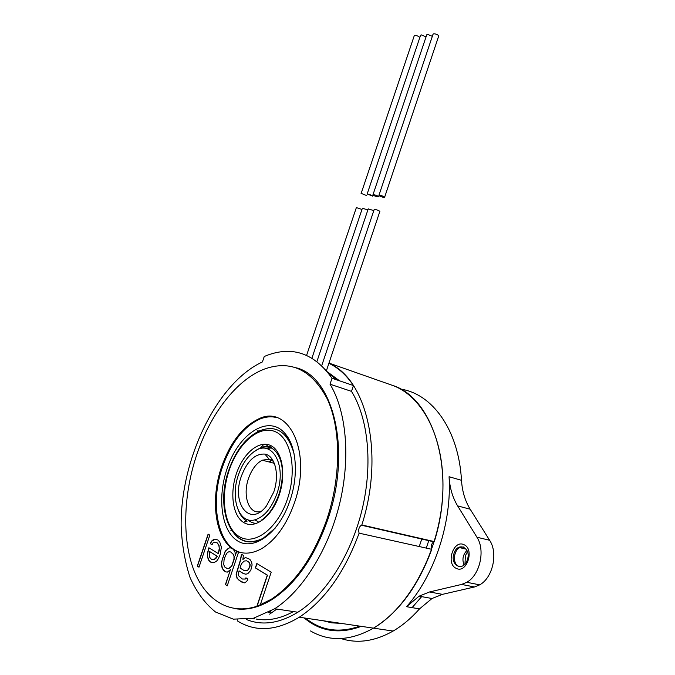 <?xml version="1.0" encoding="UTF-8"?>
<svg xmlns="http://www.w3.org/2000/svg" width="675" height="675" viewBox="0 0 675 675"><rect width="100%" height="100%" fill="white"/><g stroke="black" fill="none" stroke-linecap="round" stroke-linejoin="round"><path stroke-width="1.01" d="M237.254 619.633L237.338 620.865C255.547 632.264 276.193 631.049 299.278 617.22C324.667 600.404 344.613 572.383 359.117 533.166C358.121 529.892 358.855 527.234 361.327 525.192L361.834 524.956C385.003 452.807 366.078 378.312 328.894 363.327C338.268 367.732 346.444 375.131 353.438 385.543L332.007 378.262C314.457 353.523 292.933 345.845 267.435 355.21L264.254 356.493L262.415 361.927C217.232 382.919 180.664 458.038 181.128 525.487C181.887 544.388 184.874 561.752 190.08 577.581C196.56 592.093 205.031 603.568 215.511 611.997L233.364 619.152L253.513 618.224L274.717 608.749C302.721 590.743 328.657 549.349 339.744 503.238C350.798 457.085 346.207 410.881 330.024 384.185L332.007 378.262M328.978 363.082L392.048 385.231C432.818 397.145 456.806 470.635 434.303 541.586L361.834 524.956M359.117 533.166L431.772 549.323C418.179 586.229 398.748 612.503 373.477 628.155C350.435 641.022 329.442 641.959 310.517 630.956C329.442 641.959 350.435 641.022 373.477 628.155C409.708 607.002 439.661 550.235 442.682 495.104C445.846 439.889 423.141 395.904 392.048 385.231M431.772 549.323C430.684 546.21 431.359 543.704 433.797 541.806L434.303 541.586M323.055 620.722L331.737 622.856L340.841 623.346M230.875 530.373L231.415 530.483M257.116 430.81L258.5 431.207M252.231 618.519L254.399 618.832L254.703 617.912M328.404 373.123L336.715 379.856M268.439 612.436L270.439 612.107L270.515 611.297M327.367 371.807L339.593 380.835M293.423 611.575C280.454 618.646 268.085 621.143 256.323 619.076M270.439 612.107L269.35 611.947M269.637 614.157L276.834 609.069M305.471 618.131C321.047 630.703 339.162 633.369 359.809 626.138M334.733 622.443L329.02 621.599M378.937 195.303L433.038 34.223L433.806 33.758C436.345 33.969 437.982 34.729 438.708 36.028L438.649 36.197M379.586 195.227C382.058 195.708 383.738 196.383 384.615 197.252L383.932 197.421C381.459 196.94 379.789 196.265 378.911 195.396L379.586 195.227M372.98 194.754L426.752 34.779L427.511 34.324L432.329 36.332M373.613 194.678C376.068 195.159 377.738 195.834 378.616 196.695L377.941 196.855C375.486 196.374 373.823 195.708 372.946 194.847L373.613 194.678M316.921 361.513L368.229 208.896L373.807 210.6M367.09 194.214L420.559 35.319L421.293 34.881L426.068 36.83M367.715 194.138C370.153 194.619 371.815 195.286 372.693 196.147L367.715 194.138M311.934 358.13L362.374 208.246L367.883 209.917M361.066 193.657L414.205 35.876L414.923 35.446C417.42 35.665 419.023 36.416 419.749 37.69L419.74 37.741M361.665 193.582L366.626 195.581L361.665 193.582M321.73 365.648L374.161 209.545L374.827 209.402C377.291 209.908 378.97 210.575 379.865 211.402L379.839 211.486M306.593 355.371L356.366 207.588L361.96 209.461M304.189 617.946C320.423 631.623 339.432 634.424 361.243 626.349M419.183 546.522L420.002 544.295M420.162 543.831L421.875 538.734M246.358 619.498C262.136 625.902 279.298 623.489 297.869 612.242C325.882 594.633 351.574 554.032 362.315 508.714C373.013 463.354 368.01 417.825 351.498 391.373L353.438 385.543M351.498 391.373L330.024 384.185M412.104 607.635L421.647 596.633M429.545 591.958L419.091 596.177L406.536 606.69C434.675 575.218 451.963 522.011 449.069 476.727C449.719 487.797 452.571 497.517 457.625 505.887L476.921 537.207C485.536 550.049 479.993 575.083 466.805 582.28L461.582 584.432L429.545 591.958L442.462 594.354L474.483 586.972L479.689 584.854C492.851 577.766 498.277 553.019 489.611 540.278L470.18 509.22C465.083 500.917 462.189 491.282 461.489 480.313C458.663 429.334 431.966 393.593 400.553 389.104M456.233 568.358C445.508 563.811 453.49 539.342 463.936 544.683C474.913 548.927 466.746 574.104 456.233 568.358M406.536 606.69L419.504 608.892C411.21 618.224 402.418 625.615 393.137 631.049C374.827 641.351 357.429 643.849 340.951 638.542M419.504 608.892L432.017 598.506L442.462 594.354M428.87 540.337L426.271 548.1M464.029 565C461.936 559.457 462.915 554.597 466.965 550.437M459.253 566.671L458.595 566.401C452.537 563.937 453.355 550.69 459.709 547.644L463.252 546.902M467.463 551.661L465.404 555.761L464.957 564.081M467.37 559.769C463.624 572.273 449.643 565.507 453.98 553.534C457.557 541.215 471.656 547.535 467.37 559.769M247.708 519.691C250.315 522.079 253.302 523.319 256.66 523.42M271.308 448.023L265.967 448.462M276.893 493.737C287.558 464.062 270.785 437.299 253.108 452.427C246.814 457.422 241.945 464.839 238.503 474.694C229.998 498.057 238.798 524.433 254.804 519.86C264.195 516.949 271.561 508.25 276.893 493.737M241.397 476.128C247.303 460.822 255.133 453.482 264.895 454.098C275.105 455.642 279.83 474.803 273.712 492.159L266.482 505.904C249.969 527.977 231.044 503.525 241.397 476.128M260.685 511.523C248.94 514.924 242.274 495.636 248.543 478.364C251.758 469.37 256.323 463.312 262.263 460.19L269.139 459.186L273.451 461.388M258.871 430.768L259.394 430.912M263.917 444.218L260.516 447.981M252.872 541.477L253.353 541.772M248.982 541.527L250.02 541.966M227.382 520.459C234.276 540.127 246.172 546.092 263.064 538.363L275.164 528.162L263.064 538.363C253.235 543.569 244.62 543.088 237.229 536.912M285.238 433.789C296.376 446.285 298.823 474.871 290.09 500.285L288.157 505.583C276.252 535.849 251.834 551.323 236.571 540.245C221.147 529.546 217.358 497.062 226.994 468.982C238.233 433.654 268.844 413.539 285.238 433.789L285.955 436.252C289.617 440.589 292.3 446.318 293.996 453.465C287.66 432.076 276.32 424.482 259.976 430.675C246.257 437.02 235.904 450.073 228.918 469.842M271.139 447.905L269.688 446.318L272.548 448.428M247.109 521.167L245.143 521.935L244.35 521.488L246.316 520.729C243.203 518.822 240.73 515.776 238.899 511.591M260.221 605.028L271.207 572.197L256.829 563.515L255.361 567.886L267.283 575.167L257.108 605.551L257.749 605.973C229.011 616.064 204.145 599.155 192.966 567.768C181.837 536.153 183.895 492.632 196.898 454.267C210.608 413.691 236.554 379.848 264.111 369.174C290.41 359.648 311.411 369.47 327.113 398.621C340.833 427.756 341.466 475.411 327.021 518.856C313.748 556.588 295.203 583.369 271.375 599.206L257.749 605.973M221.67 466.568C210.22 499.103 214.793 537.73 233.297 549.307C241.701 554.639 251.168 554.411 261.689 548.623C275.754 540.017 286.689 524.711 294.477 502.706C312.576 451.507 288.225 403.186 258.078 419.183C242.291 427.022 230.158 442.817 221.67 466.568M233.297 549.315L231.095 547.99L229.407 547.813L225.214 551.163L221.442 562.342L221.695 566.747L223.509 570.468L225.695 571.868L227.391 572.096L230.411 569.725L225.399 584.617L227.23 585.833L238.477 552.445L236.621 551.323L235.187 555.567L235.035 552.066L233.297 549.315M245.059 579.023L242.283 579.015L238.739 575.885L238.224 574.687L239.06 570.864L243.219 573.488L245.751 574.206L247.776 573.716L250.779 570.333L252.096 565.017L251.665 562.14L249.834 559.297L245.388 557.474L242.907 559.423L243.354 555.39L241.473 554.251L240.308 560.41L236.115 574.214L237.026 578.273L241.312 581.892L244.232 582.888L245.244 582.652L247.371 580.483L247.86 579.032L245.936 577.817L245.253 579.057L242.283 579.015M212.018 544.725L213.055 542.877L214.566 542.152L217.257 542.953L218.903 545.619L219.265 548.353L218.337 553.635L208.896 547.763L207.385 553.449L207.495 556.85L208.524 560.014L210.372 562.039L213.992 562.68L216.7 561.026L218.346 558.689L220.109 554.74L221.392 547.138L219.721 541.958L217.831 539.983L215.148 539.19L213.292 539.713L211.553 541.139L210.279 543.662L212.018 544.725M208.119 534.119L197.294 566.072L198.982 567.194L209.832 535.157L208.119 534.119M240.022 568.004L241.464 563.709L244.181 561.06L246.569 560.782L248.864 562.182L249.919 564.562L249.826 566.249L248.223 569.624L246.966 570.594L244.19 570.603L240.022 568.004M233.972 556.529L233.997 559.102L231.609 566.19L228.58 568.561L226.884 568.342L224.699 566.958L223.729 564.629L224.066 559.744L225.484 555.55L227.382 552.496L228.952 551.753L230.648 551.947L233.339 554.437L234.157 556.563L234.183 559.136L231.795 566.224L228.766 568.595L226.884 568.342M216.81 556.883L214.228 559.457L211.655 559.499L209.798 557.483L209.225 555.449L209.697 551.585L217.046 556.192L216.177 558.082L214.414 559.491L211.655 559.499M276.885 417.648C271.139 416.137 265.165 416.728 258.964 419.445C243.177 427.267 231.044 443.053 222.556 466.788C209.233 504.014 217.957 548.387 242.291 552.842M296.502 367.85C333.07 377.03 351.928 449.677 327.966 519.075C314.71 556.774 296.173 583.538 272.337 599.358C259.327 607.433 246.923 610.538 235.111 608.681M241.65 554.361L240.494 560.444L236.301 574.239L237.212 578.298L239.228 580.466L244.291 582.871M245.573 557.516L242.907 559.423M239.06 570.864L243.413 573.514L245.793 574.189M246.08 577.91L245.253 579.057M246.569 560.782L249.058 562.216L250.113 564.595L250.012 566.283L248.408 569.658L247.16 570.628L244.19 570.603M231.128 548.007L229.593 547.847L228.032 548.589L225.408 551.197L222.218 559.356L221.518 563.996L222.497 568.873L225.863 571.894M236.782 551.424L235.187 555.567M230.411 569.725L225.585 584.651L227.256 585.757M230.648 551.947L233.525 554.47L234.157 556.563M209.056 547.864L207.571 553.483L207.681 556.883L208.71 560.048L210.558 562.072L212.768 562.697M214.566 542.152L217.443 542.987L219.088 545.662L219.333 549.99L218.337 553.635M215.3 539.232L211.739 541.173L210.465 543.696L212.051 544.666M209.697 551.585L217.232 556.225L216.996 556.917M208.28 534.22L197.48 566.106L199.007 567.118M256.989 563.617L255.547 567.92L267.477 575.201L257.302 605.576L257.943 605.998M461.582 584.432L474.483 586.972M449.069 476.727L461.489 480.313M457.625 505.887L470.18 509.22M476.921 537.207L489.611 540.278M271.949 458.932L269.08 461.97M271.704 448.192L274.818 450.242M254.391 451.516L259.124 448.563C263.149 446.707 266.971 446.428 270.591 447.719M236.402 473.656C243.101 453.6 258.618 440.218 270.228 445.331C281.931 450.132 286.529 473.479 279.239 494.902C272.126 516.409 255.302 529.327 244.122 522.762C232.833 516.518 229.542 493.627 236.402 473.656M229.23 470.095C220.008 496.91 224.193 527.875 239.422 536.709C254.5 545.974 277.678 528.576 287.457 498.977C297.473 469.496 290.883 437.687 274.885 431.519C259.014 424.913 238.233 443.171 229.23 470.095M265.714 446.917L267.967 444.572M299.278 617.22L393.137 631.049M361.327 525.192L433.797 541.806M384.615 197.252L438.708 36.028M378.616 196.695L378.996 195.556M372.693 196.147L373.064 195.033M326.43 370.668L379.865 211.402M297.869 612.242L274.717 608.749M419.091 596.177L432.017 598.506M466.805 582.28L479.689 584.854M459.709 547.644L466.172 549.129M254.804 519.86L258.112 521.708M269.139 459.186L264.895 454.098M262.263 460.19L274.337 463.345M272.227 459.329L269.747 462.147M278.851 494.589C281.593 486.169 282.715 477.925 282.218 469.851C282.04 464.012 279.678 452.385 270.776 447.474M259.124 448.563C262.752 446.487 266.38 446.015 269.992 447.171M278.843 494.632C274.168 507.271 268.262 515.843 261.141 520.358M228.909 469.876C214.026 510.173 232.774 554.622 263.064 538.363M258.078 419.183L258.964 419.445M271.375 599.206L272.337 599.358"/></g></svg>

